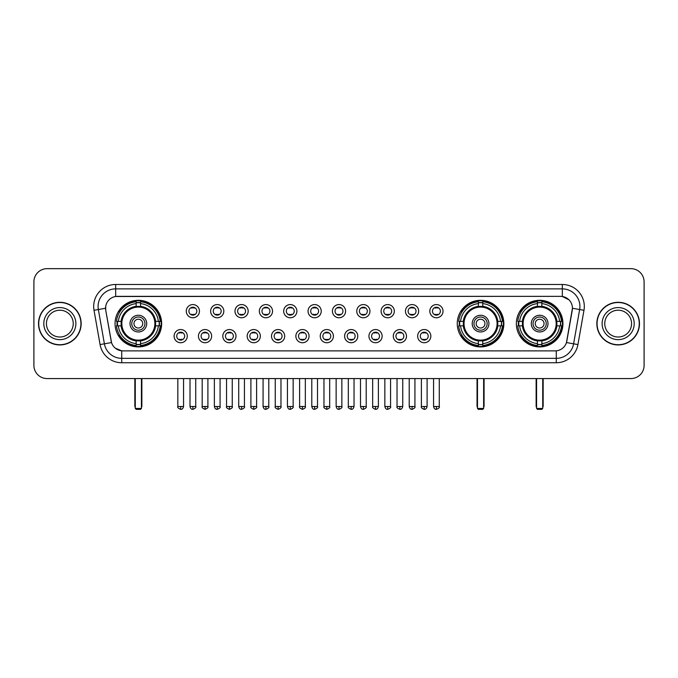 <?xml version="1.0" encoding="UTF-8"?>
<svg xmlns="http://www.w3.org/2000/svg" width="678" height="678" viewBox="0 0 678 678"><rect width="100%" height="100%" fill="white"/><g stroke="black" fill="none" stroke-linecap="round" stroke-linejoin="round"><path stroke-width="1.02" d="M457.26 323.609A23.298 23.298 0 0 0 480.558 346.916A23.298 23.298 0 0 0 503.856 323.609A23.298 23.298 0 0 0 480.558 300.312A23.298 23.298 0 0 0 457.26 323.609M516.348 323.609A23.298 23.298 0 0 0 539.646 346.916A23.298 23.298 0 0 0 562.943 323.609A23.298 23.298 0 0 0 539.646 300.312A23.298 23.298 0 0 0 516.348 323.609M115.057 323.609A23.298 23.298 0 0 0 138.354 346.916A23.298 23.298 0 0 0 161.652 323.609A23.298 23.298 0 0 0 138.354 300.312A23.298 23.298 0 0 0 115.057 323.609M187.289 336.144A6.594 6.594 0 0 1 180.687 342.737A6.594 6.594 0 0 1 174.093 336.144A6.594 6.594 0 0 1 180.687 329.55A6.594 6.594 0 0 1 187.289 336.144M176.738 336.144A3.958 3.958 0 0 0 180.687 340.102A3.958 3.958 0 0 0 184.645 336.144A3.958 3.958 0 0 0 180.687 332.186A3.958 3.958 0 0 0 176.738 336.144M211.638 336.144A6.594 6.594 0 0 1 205.044 342.737A6.594 6.594 0 0 1 198.451 336.144A6.594 6.594 0 0 1 205.044 329.55A6.594 6.594 0 0 1 211.638 336.144M201.086 336.144A3.958 3.958 0 0 0 205.044 340.102A3.958 3.958 0 0 0 209.002 336.144A3.958 3.958 0 0 0 205.044 332.186A3.958 3.958 0 0 0 201.086 336.144M235.995 336.144A6.594 6.594 0 0 1 229.401 342.737A6.594 6.594 0 0 1 222.808 336.144A6.594 6.594 0 0 1 229.401 329.55A6.594 6.594 0 0 1 235.995 336.144M225.443 336.144A3.958 3.958 0 0 0 229.401 340.102A3.958 3.958 0 0 0 233.359 336.144A3.958 3.958 0 0 0 229.401 332.186A3.958 3.958 0 0 0 225.443 336.144M260.352 336.144A6.594 6.594 0 0 1 253.758 342.737A6.594 6.594 0 0 1 247.165 336.144A6.594 6.594 0 0 1 253.758 329.55A6.594 6.594 0 0 1 260.352 336.144M249.801 336.144A3.958 3.958 0 0 0 253.758 340.102A3.958 3.958 0 0 0 257.716 336.144A3.958 3.958 0 0 0 253.758 332.186A3.958 3.958 0 0 0 249.801 336.144M284.709 336.144A6.594 6.594 0 0 1 278.116 342.737A6.594 6.594 0 0 1 271.514 336.144A6.594 6.594 0 0 1 278.116 329.55A6.594 6.594 0 0 1 284.709 336.144M274.158 336.144A3.958 3.958 0 0 0 278.116 340.102A3.958 3.958 0 0 0 282.065 336.144A3.958 3.958 0 0 0 278.116 332.186A3.958 3.958 0 0 0 274.158 336.144M309.058 336.144A6.594 6.594 0 0 1 302.464 342.737A6.594 6.594 0 0 1 295.871 336.144A6.594 6.594 0 0 1 302.464 329.55A6.594 6.594 0 0 1 309.058 336.144M298.506 336.144A3.958 3.958 0 0 0 302.464 340.102A3.958 3.958 0 0 0 306.422 336.144A3.958 3.958 0 0 0 302.464 332.186A3.958 3.958 0 0 0 298.506 336.144M333.415 336.144A6.594 6.594 0 0 1 326.821 342.737A6.594 6.594 0 0 1 320.228 336.144A6.594 6.594 0 0 1 326.821 329.55A6.594 6.594 0 0 1 333.415 336.144M322.864 336.144A3.958 3.958 0 0 0 326.821 340.102A3.958 3.958 0 0 0 330.779 336.144A3.958 3.958 0 0 0 326.821 332.186A3.958 3.958 0 0 0 322.864 336.144M357.772 336.144A6.594 6.594 0 0 1 351.179 342.737A6.594 6.594 0 0 1 344.585 336.144A6.594 6.594 0 0 1 351.179 329.55A6.594 6.594 0 0 1 357.772 336.144M347.221 336.144A3.958 3.958 0 0 0 351.179 340.102A3.958 3.958 0 0 0 355.136 336.144A3.958 3.958 0 0 0 351.179 332.186A3.958 3.958 0 0 0 347.221 336.144M382.129 336.144A6.594 6.594 0 0 1 375.536 342.737A6.594 6.594 0 0 1 368.942 336.144A6.594 6.594 0 0 1 375.536 329.55A6.594 6.594 0 0 1 382.129 336.144M371.578 336.144A3.958 3.958 0 0 0 375.536 340.102A3.958 3.958 0 0 0 379.494 336.144A3.958 3.958 0 0 0 375.536 332.186A3.958 3.958 0 0 0 371.578 336.144M406.486 336.144A6.594 6.594 0 0 1 399.884 342.737A6.594 6.594 0 0 1 393.291 336.144A6.594 6.594 0 0 1 399.884 329.55A6.594 6.594 0 0 1 406.486 336.144M395.935 336.144A3.958 3.958 0 0 0 399.884 340.102A3.958 3.958 0 0 0 403.842 336.144A3.958 3.958 0 0 0 399.884 332.186A3.958 3.958 0 0 0 395.935 336.144M430.835 336.144A6.594 6.594 0 0 1 424.242 342.737A6.594 6.594 0 0 1 417.648 336.144A6.594 6.594 0 0 1 424.242 329.55A6.594 6.594 0 0 1 430.835 336.144M420.284 336.144A3.958 3.958 0 0 0 424.242 340.102A3.958 3.958 0 0 0 428.199 336.144A3.958 3.958 0 0 0 424.242 332.186A3.958 3.958 0 0 0 420.284 336.144M199.459 311.168A6.594 6.594 0 0 1 192.866 317.77A6.594 6.594 0 0 1 186.272 311.168A6.594 6.594 0 0 1 192.866 304.575A6.594 6.594 0 0 1 199.459 311.168M188.908 311.168A3.958 3.958 0 0 0 192.866 315.126A3.958 3.958 0 0 0 196.823 311.168A3.958 3.958 0 0 0 192.866 307.219A3.958 3.958 0 0 0 188.908 311.168M223.816 311.168A6.594 6.594 0 0 1 217.223 317.77A6.594 6.594 0 0 1 210.629 311.168A6.594 6.594 0 0 1 217.223 304.575A6.594 6.594 0 0 1 223.816 311.168M213.265 311.168A3.958 3.958 0 0 0 217.223 315.126A3.958 3.958 0 0 0 221.181 311.168A3.958 3.958 0 0 0 217.223 307.219A3.958 3.958 0 0 0 213.265 311.168M248.173 311.168A6.594 6.594 0 0 1 241.58 317.77A6.594 6.594 0 0 1 234.986 311.168A6.594 6.594 0 0 1 241.58 304.575A6.594 6.594 0 0 1 248.173 311.168M237.622 311.168A3.958 3.958 0 0 0 241.58 315.126A3.958 3.958 0 0 0 245.538 311.168A3.958 3.958 0 0 0 241.58 307.219A3.958 3.958 0 0 0 237.622 311.168M272.531 311.168A6.594 6.594 0 0 1 265.937 317.77A6.594 6.594 0 0 1 259.343 311.168A6.594 6.594 0 0 1 265.937 304.575A6.594 6.594 0 0 1 272.531 311.168M261.979 311.168A3.958 3.958 0 0 0 265.937 315.126A3.958 3.958 0 0 0 269.895 311.168A3.958 3.958 0 0 0 265.937 307.219A3.958 3.958 0 0 0 261.979 311.168M296.888 311.168A6.594 6.594 0 0 1 290.286 317.77A6.594 6.594 0 0 1 283.692 311.168A6.594 6.594 0 0 1 290.286 304.575A6.594 6.594 0 0 1 296.888 311.168M286.336 311.168A3.958 3.958 0 0 0 290.286 315.126A3.958 3.958 0 0 0 294.244 311.168A3.958 3.958 0 0 0 290.286 307.219A3.958 3.958 0 0 0 286.336 311.168M321.236 311.168A6.594 6.594 0 0 1 314.643 317.77A6.594 6.594 0 0 1 308.049 311.168A6.594 6.594 0 0 1 314.643 304.575A6.594 6.594 0 0 1 321.236 311.168M310.685 311.168A3.958 3.958 0 0 0 314.643 315.126A3.958 3.958 0 0 0 318.601 311.168A3.958 3.958 0 0 0 314.643 307.219A3.958 3.958 0 0 0 310.685 311.168M345.594 311.168A6.594 6.594 0 0 1 339 317.77A6.594 6.594 0 0 1 332.406 311.168A6.594 6.594 0 0 1 339 304.575A6.594 6.594 0 0 1 345.594 311.168M335.042 311.168A3.958 3.958 0 0 0 339 315.126A3.958 3.958 0 0 0 342.958 311.168A3.958 3.958 0 0 0 339 307.219A3.958 3.958 0 0 0 335.042 311.168M369.951 311.168A6.594 6.594 0 0 1 363.357 317.77A6.594 6.594 0 0 1 356.764 311.168A6.594 6.594 0 0 1 363.357 304.575A6.594 6.594 0 0 1 369.951 311.168M359.399 311.168A3.958 3.958 0 0 0 363.357 315.126A3.958 3.958 0 0 0 367.315 311.168A3.958 3.958 0 0 0 363.357 307.219A3.958 3.958 0 0 0 359.399 311.168M394.308 311.168A6.594 6.594 0 0 1 387.714 317.77A6.594 6.594 0 0 1 381.112 311.168A6.594 6.594 0 0 1 387.714 304.575A6.594 6.594 0 0 1 394.308 311.168M383.756 311.168A3.958 3.958 0 0 0 387.714 315.126A3.958 3.958 0 0 0 391.664 311.168A3.958 3.958 0 0 0 387.714 307.219A3.958 3.958 0 0 0 383.756 311.168M418.657 311.168A6.594 6.594 0 0 1 412.063 317.77A6.594 6.594 0 0 1 405.469 311.168A6.594 6.594 0 0 1 412.063 304.575A6.594 6.594 0 0 1 418.657 311.168M408.105 311.168A3.958 3.958 0 0 0 412.063 315.126A3.958 3.958 0 0 0 416.021 311.168A3.958 3.958 0 0 0 412.063 307.219A3.958 3.958 0 0 0 408.105 311.168M443.014 311.168A6.594 6.594 0 0 1 436.42 317.77A6.594 6.594 0 0 1 429.827 311.168A6.594 6.594 0 0 1 436.42 304.575A6.594 6.594 0 0 1 443.014 311.168M432.462 311.168A3.958 3.958 0 0 0 436.42 315.126A3.958 3.958 0 0 0 440.378 311.168A3.958 3.958 0 0 0 436.42 307.219A3.958 3.958 0 0 0 432.462 311.168M100.073 344.577L94.022 310.287A21.984 21.984 0 0 1 115.667 284.489L562.333 284.489A21.984 21.984 0 0 1 583.978 310.287L577.927 344.577A21.984 21.984 0 0 1 556.282 362.738L121.718 362.738A21.984 21.984 0 0 1 100.073 344.577L104.395 343.814L98.352 309.524A17.586 17.586 0 0 1 115.667 288.879L562.333 288.879A17.586 17.586 0 0 1 579.648 309.524L573.605 343.814A17.586 17.586 0 0 1 556.282 358.34L121.718 358.34A17.586 17.586 0 0 1 104.395 343.814L111.531 342.551L105.743 310.287A11.873 11.873 0 0 1 117.43 296.354L560.57 296.354A11.873 11.873 0 0 1 572.257 310.287L566.833 341.059A11.873 11.873 0 0 1 555.146 350.873L122.854 350.873A11.873 11.873 0 0 1 111.167 341.059L105.743 310.287L105.692 306.464M117.15 325.813A21.323 21.323 0 0 1 117.15 321.414M518.433 325.813A21.323 21.323 0 0 1 518.433 321.414M459.353 325.813A21.323 21.323 0 0 1 459.353 321.414M38.519 323.609A21.323 21.323 0 0 0 59.842 344.933A21.323 21.323 0 0 0 81.157 323.609A21.323 21.323 0 0 0 59.842 302.295A21.323 21.323 0 0 0 38.519 323.609M596.843 323.609A21.323 21.323 0 0 0 618.158 344.933A21.323 21.323 0 0 0 639.481 323.609A21.323 21.323 0 0 0 618.158 302.295A21.323 21.323 0 0 0 596.843 323.609M115.667 284.489L115.667 296.489L560.57 296.354L562.333 296.489L568.961 299.829M555.146 350.873L122.854 350.873M121.718 362.738L121.718 350.814L115.379 348.221M583.978 310.287L572.444 308.253L566.469 342.551L577.927 344.577M644.1 281.845A13.187 13.187 0 0 0 630.913 268.658L47.087 268.658A13.187 13.187 0 0 0 33.9 281.845L33.9 365.374A13.187 13.187 0 0 0 47.087 378.57L630.913 378.57A13.187 13.187 0 0 0 644.1 365.374L644.1 281.845L644.1 365.374M33.9 281.845L33.9 365.374M630.913 268.658L47.087 268.658M47.087 378.57L630.913 378.57M73.241 323.609A13.399 13.399 0 0 0 59.842 310.21A13.399 13.399 0 0 0 46.435 323.609A13.399 13.399 0 0 0 59.842 337.017A13.399 13.399 0 0 0 73.241 323.609A13.399 13.399 0 0 1 59.842 337.017A13.399 13.399 0 0 1 46.435 323.609M80.936 323.609A21.103 21.103 0 0 0 59.842 302.515A21.103 21.103 0 0 0 38.739 323.609A21.103 21.103 0 0 0 59.842 344.712A21.103 21.103 0 0 0 80.936 323.609M631.565 323.609A13.399 13.399 0 0 0 618.158 310.21A13.399 13.399 0 0 0 604.759 323.609A13.399 13.399 0 0 0 618.158 337.017A13.399 13.399 0 0 0 631.565 323.609A13.399 13.399 0 0 1 618.158 337.017A13.399 13.399 0 0 1 604.759 323.609M639.261 323.609A21.103 21.103 0 0 0 618.158 302.515A21.103 21.103 0 0 0 597.064 323.609A21.103 21.103 0 0 0 618.158 344.712A21.103 21.103 0 0 0 639.261 323.609M155.448 325.813A17.23 17.23 0 0 0 140.549 306.524L140.549 306.524A17.23 17.23 0 0 0 121.26 325.813A17.23 17.23 0 0 0 155.448 325.813L155.448 325.813A17.23 17.23 0 0 1 140.549 340.703L140.549 343.627A20.137 20.137 0 0 0 158.372 325.813L160.228 325.813A21.984 21.984 0 0 1 140.549 345.483L140.549 343.627M117.591 325.813A20.882 20.882 0 0 1 117.591 321.414M140.549 302.846A20.882 20.882 0 0 0 136.159 302.846M159.118 321.414A20.882 20.882 0 0 1 159.118 325.813M158.372 321.414L160.228 321.414A21.984 21.984 0 0 0 140.549 301.744L140.549 306.312A17.442 17.442 0 0 1 155.652 321.414L158.372 321.414A20.137 20.137 0 0 0 140.549 303.6M118.336 325.813L116.48 325.813A21.984 21.984 0 0 0 136.159 345.483L136.159 340.915A17.442 17.442 0 0 1 121.057 325.813L118.336 325.813A20.137 20.137 0 0 0 136.159 343.627M158.372 325.813L155.652 325.813A17.442 17.442 0 0 1 140.549 340.915L140.549 340.703M121.26 325.813L121.26 325.813A17.23 17.23 0 0 0 136.159 340.703M140.549 344.382A20.882 20.882 0 0 1 136.159 344.382M136.159 303.6L136.159 301.744A21.984 21.984 0 0 0 116.48 321.414L121.057 321.414A17.442 17.442 0 0 1 136.159 306.312L136.159 303.6A20.137 20.137 0 0 0 118.336 321.414M154.889 323.609A16.526 16.526 0 0 1 138.354 340.144A16.526 16.526 0 0 1 121.828 323.609A16.526 16.526 0 0 1 138.354 307.083A16.526 16.526 0 0 1 154.889 323.609M146.711 323.609A8.356 8.356 0 0 0 138.354 315.262A8.356 8.356 0 0 0 129.998 323.609A8.356 8.356 0 0 0 138.354 331.966A8.356 8.356 0 0 0 146.711 323.609M144.948 323.609A6.594 6.594 0 0 0 138.354 317.016A6.594 6.594 0 0 0 131.761 323.609A6.594 6.594 0 0 0 138.354 330.211A6.594 6.594 0 0 0 144.948 323.609M142.753 323.609A4.399 4.399 0 0 1 138.354 328.008A4.399 4.399 0 0 1 133.956 323.609A4.399 4.399 0 0 1 138.354 319.219A4.399 4.399 0 0 1 142.753 323.609A4.399 4.399 0 0 1 138.354 328.008A4.399 4.399 0 0 1 133.956 323.609A4.399 4.399 0 0 1 138.354 319.219A4.399 4.399 0 0 1 142.753 323.609M119.853 311.744L118.819 311.744A22.857 22.857 0 0 1 161.211 323.609A22.857 22.857 0 0 1 118.819 335.483L119.853 335.483M135.278 378.57L135.278 408.461L141.431 408.461L141.431 378.57M135.278 408.461L136.159 409.343L140.549 409.343L141.431 408.461M497.652 325.813A17.23 17.23 0 0 0 482.761 306.524L482.761 306.524A17.23 17.23 0 0 0 463.464 325.813A17.23 17.23 0 0 0 497.652 325.813L497.652 325.813A17.23 17.23 0 0 1 482.761 340.703L482.761 343.627A20.137 20.137 0 0 0 500.576 325.813L502.432 325.813A21.984 21.984 0 0 1 482.761 345.483L482.761 343.627M459.794 325.813A20.882 20.882 0 0 1 459.794 321.414M482.761 302.846A20.882 20.882 0 0 0 478.363 302.846M501.322 321.414A20.882 20.882 0 0 1 501.322 325.813M500.576 321.414L502.432 321.414A21.984 21.984 0 0 0 482.761 301.744L482.761 306.312A17.442 17.442 0 0 1 497.855 321.414L500.576 321.414A20.137 20.137 0 0 0 482.761 303.6M460.548 325.813L458.692 325.813A21.984 21.984 0 0 0 478.363 345.483L478.363 340.915A17.442 17.442 0 0 1 463.26 325.813L460.548 325.813A20.137 20.137 0 0 0 478.363 343.627M500.576 325.813L497.855 325.813A17.442 17.442 0 0 1 482.761 340.915L482.761 340.703M463.464 325.813L463.464 325.813A17.23 17.23 0 0 0 478.363 340.703M482.761 344.382A20.882 20.882 0 0 1 478.363 344.382M478.363 303.6L478.363 301.744A21.984 21.984 0 0 0 458.692 321.414L463.26 321.414A17.442 17.442 0 0 1 478.363 306.312L478.363 303.6A20.137 20.137 0 0 0 460.548 321.414M497.093 323.609A16.526 16.526 0 0 1 480.558 340.144A16.526 16.526 0 0 1 464.032 323.609A16.526 16.526 0 0 1 480.558 307.083A16.526 16.526 0 0 1 497.093 323.609M488.914 323.609A8.356 8.356 0 0 0 480.558 315.262A8.356 8.356 0 0 0 472.21 323.609A8.356 8.356 0 0 0 480.558 331.966A8.356 8.356 0 0 0 488.914 323.609M487.151 323.609A6.594 6.594 0 0 0 480.558 317.016A6.594 6.594 0 0 0 473.964 323.609A6.594 6.594 0 0 0 480.558 330.211A6.594 6.594 0 0 0 487.151 323.609M484.956 323.609A4.399 4.399 0 0 1 480.558 328.008A4.399 4.399 0 0 1 476.159 323.609A4.399 4.399 0 0 1 480.558 319.219A4.399 4.399 0 0 1 484.956 323.609M462.057 311.744L461.023 311.744A22.857 22.857 0 0 1 503.423 323.609A22.857 22.857 0 0 1 461.023 335.483L462.057 335.483M477.481 378.57L477.481 408.461L483.634 408.461L483.634 378.57M477.481 408.461L478.363 409.343L482.761 409.343L483.634 408.461M556.74 325.813A17.23 17.23 0 0 0 541.841 306.524L541.841 306.524A17.23 17.23 0 0 0 522.552 325.813A17.23 17.23 0 0 0 556.74 325.813L556.74 325.813A17.23 17.23 0 0 1 541.841 340.703L541.841 343.627A20.137 20.137 0 0 0 559.664 325.813L561.52 325.813A21.984 21.984 0 0 1 541.841 345.483L541.841 343.627M518.882 325.813A20.882 20.882 0 0 1 518.882 321.414M541.841 302.846A20.882 20.882 0 0 0 537.451 302.846M560.409 321.414A20.882 20.882 0 0 1 560.409 325.813M559.664 321.414L561.52 321.414A21.984 21.984 0 0 0 541.841 301.744L541.841 306.312A17.442 17.442 0 0 1 556.943 321.414L559.664 321.414A20.137 20.137 0 0 0 541.841 303.6M519.628 325.813L517.772 325.813A21.984 21.984 0 0 0 537.451 345.483L537.451 340.915A17.442 17.442 0 0 1 522.348 325.813L519.628 325.813A20.137 20.137 0 0 0 537.451 343.627M559.664 325.813L556.943 325.813A17.442 17.442 0 0 1 541.841 340.915L541.841 340.703M522.552 325.813L522.552 325.813A17.23 17.23 0 0 0 537.451 340.703M541.841 344.382A20.882 20.882 0 0 1 537.451 344.382M537.451 303.6L537.451 301.744A21.984 21.984 0 0 0 517.772 321.414L522.348 321.414A17.442 17.442 0 0 1 537.451 306.312L537.451 303.6A20.137 20.137 0 0 0 519.628 321.414M556.172 323.609A16.526 16.526 0 0 1 539.646 340.144A16.526 16.526 0 0 1 523.111 323.609A16.526 16.526 0 0 1 539.646 307.083A16.526 16.526 0 0 1 556.172 323.609M548.002 323.609A8.356 8.356 0 0 0 539.646 315.262A8.356 8.356 0 0 0 531.289 323.609A8.356 8.356 0 0 0 539.646 331.966A8.356 8.356 0 0 0 548.002 323.609M546.239 323.609A6.594 6.594 0 0 0 539.646 317.016A6.594 6.594 0 0 0 533.052 323.609A6.594 6.594 0 0 0 539.646 330.211A6.594 6.594 0 0 0 546.239 323.609M544.044 323.609A4.399 4.399 0 0 1 539.646 328.008A4.399 4.399 0 0 1 535.247 323.609A4.399 4.399 0 0 1 539.646 319.219A4.399 4.399 0 0 1 544.044 323.609M535.247 323.609A4.399 4.399 0 0 1 539.646 319.219A4.399 4.399 0 0 0 535.247 323.609A4.399 4.399 0 0 0 539.646 328.008A4.399 4.399 0 0 1 535.247 323.609M521.145 311.744L520.111 311.744A22.857 22.857 0 0 1 562.503 323.609A22.857 22.857 0 0 1 520.111 335.483L521.145 335.483M536.569 378.57L536.569 408.461L542.722 408.461L542.722 378.57M536.569 408.461L537.451 409.343L541.841 409.343L542.722 408.461M191.552 314.906L191.552 314.278A3.373 3.373 0 0 0 194.188 314.278L194.188 314.906M194.188 307.439L194.188 308.066A3.373 3.373 0 0 0 191.552 308.066L191.552 307.439M215.909 314.906L215.909 314.278A3.373 3.373 0 0 0 218.545 314.278L218.545 314.906M218.545 307.439L218.545 308.066A3.373 3.373 0 0 0 215.909 308.066L215.909 307.439M240.258 314.906L240.258 314.278A3.373 3.373 0 0 0 242.902 314.278L242.902 314.906M242.902 307.439L242.902 308.066A3.373 3.373 0 0 0 240.258 308.066L240.258 307.439M264.615 314.906L264.615 314.278A3.373 3.373 0 0 0 267.251 314.278L267.251 314.906M267.251 307.439L267.251 308.066A3.373 3.373 0 0 0 264.615 308.066L264.615 307.439M288.972 314.906L288.972 314.278A3.373 3.373 0 0 0 291.608 314.278L291.608 314.906M291.608 307.439L291.608 308.066A3.373 3.373 0 0 0 288.972 308.066L288.972 307.439M313.329 314.906L313.329 314.278A3.373 3.373 0 0 0 315.965 314.278L315.965 314.906M315.965 307.439L315.965 308.066A3.373 3.373 0 0 0 313.329 308.066L313.329 307.439M337.678 314.906L337.678 314.278A3.373 3.373 0 0 0 340.322 314.278L340.322 314.906M340.322 307.439L340.322 308.066A3.373 3.373 0 0 0 337.678 308.066L337.678 307.439M362.035 314.906L362.035 314.278A3.373 3.373 0 0 0 364.671 314.278L364.671 314.906M364.671 307.439L364.671 308.066A3.373 3.373 0 0 0 362.035 308.066L362.035 307.439M386.392 314.906L386.392 314.278A3.373 3.373 0 0 0 389.028 314.278L389.028 314.906M389.028 307.439L389.028 308.066A3.373 3.373 0 0 0 386.392 308.066L386.392 307.439M410.749 314.906L410.749 314.278A3.373 3.373 0 0 0 413.385 314.278L413.385 314.906M413.385 307.439L413.385 308.066A3.373 3.373 0 0 0 410.749 308.066L410.749 307.439M435.098 314.906L435.098 314.278A3.373 3.373 0 0 0 437.742 314.278L437.742 314.906M437.742 307.439L437.742 308.066A3.373 3.373 0 0 0 435.098 308.066L435.098 307.439M179.373 339.873L179.373 339.246A3.373 3.373 0 0 0 182.009 339.246L182.009 339.873M182.009 332.415L182.009 333.042A3.373 3.373 0 0 0 179.373 333.042L179.373 332.415M203.731 339.873L203.731 339.246A3.373 3.373 0 0 0 206.366 339.246L206.366 339.873M206.366 332.415L206.366 333.042A3.373 3.373 0 0 0 203.731 333.042L203.731 332.415M228.079 339.873L228.079 339.246A3.373 3.373 0 0 0 230.723 339.246L230.723 339.873M230.723 332.415L230.723 333.042A3.373 3.373 0 0 0 228.079 333.042L228.079 332.415M252.436 339.873L252.436 339.246A3.373 3.373 0 0 0 255.072 339.246L255.072 339.873M255.072 332.415L255.072 333.042A3.373 3.373 0 0 0 252.436 333.042L252.436 332.415M276.794 339.873L276.794 339.246A3.373 3.373 0 0 0 279.429 339.246L279.429 339.873M279.429 332.415L279.429 333.042A3.373 3.373 0 0 0 276.794 333.042L276.794 332.415M301.151 339.873L301.151 339.246A3.373 3.373 0 0 0 303.786 339.246L303.786 339.873M303.786 332.415L303.786 333.042A3.373 3.373 0 0 0 301.151 333.042L301.151 332.415M325.499 339.873L325.499 339.246A3.373 3.373 0 0 0 328.144 339.246L328.144 339.873M328.144 332.415L328.144 333.042A3.373 3.373 0 0 0 325.499 333.042L325.499 332.415M349.856 339.873L349.856 339.246A3.373 3.373 0 0 0 352.501 339.246L352.501 339.873M352.501 332.415L352.501 333.042A3.373 3.373 0 0 0 349.856 333.042L349.856 332.415M374.214 339.873L374.214 339.246A3.373 3.373 0 0 0 376.849 339.246L376.849 339.873M376.849 332.415L376.849 333.042A3.373 3.373 0 0 0 374.214 333.042L374.214 332.415M398.571 339.873L398.571 339.246A3.373 3.373 0 0 0 401.207 339.246L401.207 339.873M401.207 332.415L401.207 333.042A3.373 3.373 0 0 0 398.571 333.042L398.571 332.415M422.928 339.873L422.928 339.246A3.373 3.373 0 0 0 425.564 339.246L425.564 339.873M425.564 332.415L425.564 333.042A3.373 3.373 0 0 0 422.928 333.042L422.928 332.415M562.333 284.489L562.333 296.489M94.022 310.287L98.352 309.524A17.586 17.586 0 0 1 98.081 306.464M98.352 309.524L105.556 308.253M556.282 350.814L556.282 362.738M75.877 323.609A16.035 16.035 0 0 0 59.842 307.575A16.035 16.035 0 0 0 43.799 323.609A16.035 16.035 0 0 0 59.842 339.653A16.035 16.035 0 0 0 75.877 323.609M634.201 323.609A16.035 16.035 0 0 0 618.158 307.575A16.035 16.035 0 0 0 602.123 323.609A16.035 16.035 0 0 0 618.158 339.653A16.035 16.035 0 0 0 634.201 323.609M134.837 378.57L134.837 405.825L135.278 405.825M138.354 328.008A4.399 4.399 0 0 1 133.956 323.609A4.399 4.399 0 0 1 138.354 319.219M141.431 405.825L141.871 405.825L141.871 378.57M136.159 344.577A21.077 21.077 0 0 0 140.549 344.577M159.322 325.813A21.077 21.077 0 0 0 159.322 321.414M140.549 302.651A21.077 21.077 0 0 0 136.159 302.651M477.041 378.57L477.041 405.825L477.481 405.825M480.558 328.008A4.399 4.399 0 0 1 476.159 323.609A4.399 4.399 0 0 1 480.558 319.219M483.634 405.825L484.075 405.825L484.075 378.57M478.363 344.577A21.077 21.077 0 0 0 482.761 344.577M501.525 325.813A21.077 21.077 0 0 0 501.525 321.414M482.761 302.651A21.077 21.077 0 0 0 478.363 302.651M536.129 378.57L536.129 405.825L536.569 405.825M542.722 405.825L543.163 405.825L543.163 378.57M537.451 344.577A21.077 21.077 0 0 0 541.841 344.577M560.613 325.813A21.077 21.077 0 0 0 560.613 321.414M541.841 302.651A21.077 21.077 0 0 0 537.451 302.651M192.866 406.486L190.01 406.486C190.51 408.52 191.459 409.47 192.866 409.343L192.866 406.486L195.73 406.486L195.73 378.57M217.223 406.486L214.367 406.486C214.867 408.52 215.816 409.47 217.223 409.343L217.223 406.486L220.079 406.486L220.079 378.57M241.58 406.486L238.724 406.486C239.224 408.52 240.173 409.47 241.58 409.343L241.58 406.486L244.436 406.486L244.436 378.57M265.937 406.486L263.072 406.486C263.572 408.52 264.53 409.47 265.937 409.343L265.937 406.486L268.793 406.486L268.793 378.57M290.286 406.486L287.43 406.486C287.93 408.52 288.887 409.47 290.286 409.343L290.286 406.486L293.15 406.486L293.15 378.57M314.643 406.486L311.787 406.486C312.287 408.52 313.236 409.47 314.643 409.343L314.643 406.486L317.499 406.486L317.499 378.57M339 406.486L336.144 406.486C336.644 408.52 337.593 409.47 339 409.343L339 406.486L341.856 406.486L341.856 378.57M363.357 406.486L360.501 406.486C360.993 408.52 361.95 409.47 363.357 409.343L363.357 406.486L366.213 406.486L366.213 378.57M387.714 406.486L384.85 406.486C385.35 408.52 386.307 409.47 387.714 409.343L387.714 406.486L390.57 406.486L390.57 378.57M412.063 406.486L409.207 406.486C409.707 408.52 410.656 409.47 412.063 409.343L412.063 406.486L414.928 406.486L414.928 378.57M436.42 406.486L433.564 406.486C434.064 408.52 435.013 409.47 436.42 409.343L436.42 406.486L439.276 406.486L439.276 378.57M180.687 406.486L177.831 406.486C177.255 407.393 178.204 408.351 180.687 409.343L180.687 406.486L183.552 406.486L183.552 378.57M205.044 406.486L202.188 406.486C201.612 407.393 202.561 408.351 205.044 409.343L205.044 406.486L207.9 406.486L207.9 378.57M229.401 406.486L226.545 406.486C225.96 407.393 226.918 408.351 229.401 409.343L229.401 406.486L232.257 406.486L232.257 378.57M253.758 406.486L250.902 406.486C250.318 407.393 251.275 408.351 253.758 409.343L253.758 406.486L256.615 406.486L256.615 378.57M278.116 406.486L275.251 406.486C274.675 407.393 275.624 408.351 278.116 409.343L278.116 406.486L280.972 406.486L280.972 378.57M302.464 406.486L299.608 406.486C299.032 407.393 299.981 408.351 302.464 409.343L302.464 406.486L305.329 406.486L305.329 378.57M326.821 406.486L323.965 406.486C323.389 407.393 324.338 408.351 326.821 409.343L326.821 406.486L329.678 406.486L329.678 378.57M351.179 406.486L348.322 406.486C347.738 407.393 348.695 408.351 351.179 409.343L351.179 406.486L354.035 406.486L354.035 378.57M375.536 406.486L372.671 406.486C372.095 407.393 373.044 408.351 375.536 409.343L375.536 406.486L378.392 406.486L378.392 378.57M399.884 406.486L397.028 406.486C396.452 407.393 397.401 408.351 399.884 409.343L399.884 406.486L402.749 406.486L402.749 378.57M424.242 406.486L421.385 406.486C420.809 407.393 421.758 408.351 424.242 409.343L424.242 406.486L427.098 406.486L427.098 378.57M134.837 405.825A3.517 3.517 0 0 0 135.278 407.529M141.431 407.529A3.517 3.517 0 0 0 141.871 405.825M477.041 405.825A3.517 3.517 0 0 0 477.481 407.529M483.634 407.529A3.517 3.517 0 0 0 484.075 405.825M536.129 405.825A3.517 3.517 0 0 0 536.569 407.529M542.722 407.529A3.517 3.517 0 0 0 543.163 405.825M190.01 406.486L190.01 378.57M195.73 406.486C196.306 407.393 195.357 408.351 192.866 409.343M214.367 406.486L214.367 378.57M220.079 406.486C220.664 407.393 219.706 408.351 217.223 409.343M238.724 406.486L238.724 378.57M244.436 406.486C245.012 407.393 244.063 408.351 241.58 409.343M263.072 406.486L263.072 378.57M268.793 406.486C269.369 407.393 268.42 408.351 265.937 409.343M287.43 406.486L287.43 378.57M293.15 406.486C293.727 407.393 292.777 408.351 290.286 409.343M311.787 406.486L311.787 378.57M317.499 406.486C318.084 407.393 317.126 408.351 314.643 409.343M336.144 406.486L336.144 378.57M341.856 406.486C342.441 407.393 341.483 408.351 339 409.343M360.501 406.486L360.501 378.57M366.213 406.486C366.79 407.393 365.84 408.351 363.357 409.343M384.85 406.486L384.85 378.57M390.57 406.486C391.147 407.393 390.197 408.351 387.714 409.343M409.207 406.486L409.207 378.57M414.928 406.486C415.504 407.393 414.555 408.351 412.063 409.343M433.564 406.486L433.564 378.57M439.276 406.486C439.861 407.393 438.903 408.351 436.42 409.343M177.831 406.486L177.831 378.57M183.552 406.486C183.052 408.52 182.094 409.47 180.687 409.343M202.188 406.486L202.188 378.57M207.9 406.486C208.485 407.393 207.527 408.351 205.044 409.343M226.545 406.486L226.545 378.57M232.257 406.486C232.842 407.393 231.884 408.351 229.401 409.343M250.902 406.486L250.902 378.57M256.615 406.486C257.191 407.393 256.242 408.351 253.758 409.343M275.251 406.486L275.251 378.57M280.972 406.486C281.548 407.393 280.599 408.351 278.116 409.343M299.608 406.486L299.608 378.57M305.329 406.486C305.905 407.393 304.956 408.351 302.464 409.343M323.965 406.486L323.965 378.57M329.678 406.486C330.262 407.393 329.305 408.351 326.821 409.343M348.322 406.486L348.322 378.57M354.035 406.486C353.535 408.52 352.585 409.47 351.179 409.343M372.671 406.486L372.671 378.57M378.392 406.486C377.892 408.52 376.943 409.47 375.536 409.343M397.028 406.486L397.028 378.57M402.749 406.486C402.249 408.52 401.291 409.47 399.884 409.343M421.385 406.486L421.385 378.57M427.098 406.486C426.606 408.52 425.648 409.47 424.242 409.343"/></g></svg>
